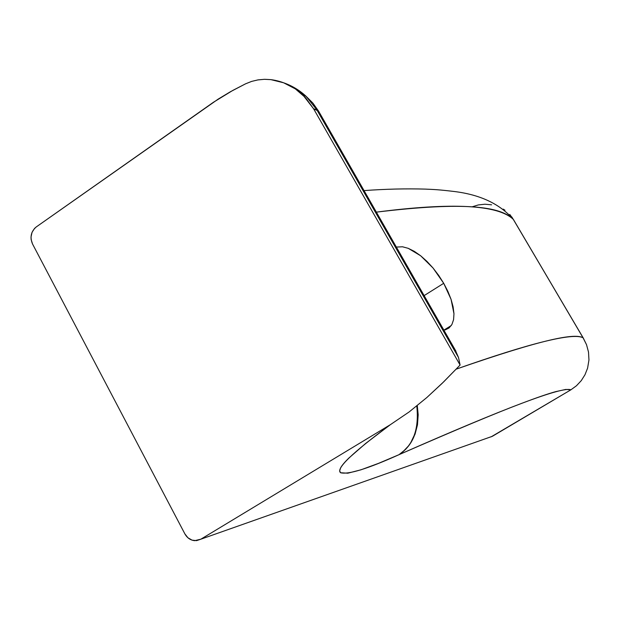 <?xml version="1.0" encoding="UTF-8"?>
<svg xmlns="http://www.w3.org/2000/svg" width="620" height="620" viewBox="0 0 620 620"><rect width="100%" height="100%" fill="white"/><g stroke="black" fill="none" stroke-linecap="round" stroke-linejoin="round"><path stroke-width="0.93" d="M445.082 329.987L449.066 327.957L445.082 329.987M451.91 324.493L449.066 327.957L451.91 324.493L453.569 319.695L453.972 313.774L453.127 306.908L451.065 299.351L453.972 313.774M443.711 283.301L451.065 299.351L447.904 291.416L443.711 283.301L438.704 275.427L433.047 268.018L426.971 261.408L420.647 255.766L414.338 251.363L408.239 248.333L402.543 246.791L396.343 247.054L402.543 246.791L408.239 248.333L420.647 255.766L433.047 268.018L443.711 283.301L424.127 295.608L443.711 283.301M297.135 89.35L284.138 82.972C292.33 85.893 299.692 90.381 306.226 96.425L316.89 109.926L306.071 96.278L297.135 89.35M257.703 79.941L264.461 79.306L270.909 79.639C283.138 81.236 293.865 86.42 303.079 95.185L313.596 108.787L318.603 111.166M306.226 96.425L312.875 103.075L318.572 111.127L316.89 109.926L458.513 357.515L460.094 365.048L442.223 383.276L426.847 397.521L409.13 411.951L390.329 424.7L200.865 539.191L492.427 436.279L200.865 539.191L194.703 540.671C190.449 540.221 187.17 537.958 184.876 533.882L32.527 243.986L31.116 239.46L31.016 237.034L32.039 232.337L34.557 228.408L36.262 226.935L218.209 99.091L230.376 91.76L245.512 83.847L251.643 81.398L258.005 79.887L264.461 79.306L270.909 79.639L283.627 82.778L295.353 88.885L305.513 97.689L313.596 108.787L316.89 109.926L458.513 357.515L460.094 365.048L313.596 108.787L460.094 365.048L443.75 381.781L426.847 397.521L409.13 411.951L390.329 424.7L200.865 539.191L196.571 540.64L192.022 540.136L187.914 537.765L184.876 533.882L32.527 243.986C29.729 237.212 30.977 231.524 36.262 226.935L213.466 102.246L232.864 90.381L245.512 83.847L251.643 81.398M390.329 424.7C352.059 452.91 335.482 468.921 340.605 472.75C348.386 474.75 367.854 468.72 399.024 454.669C413.331 445.168 419.252 428.939 416.779 405.992L417.694 414.974L417.058 425.072L414.733 434.287L410.835 442.494L408.487 445.927L402.946 451.786L399.024 454.669L378.51 463.365L360.964 469.813L347.828 473.2L340.605 472.75L339.644 470.867L340.644 467.813C341.961 465.38 344.712 462.125 348.874 458.041L365.599 443.502L390.329 424.7M455.305 350.099L455.886 351.122M458.513 357.515L455.289 350.083M417.283 405.589L418.182 414.78L417.469 424.901L415.059 434.147L411.06 442.401L408.657 445.857L405.643 449.329L399.024 454.669C505.432 407.813 562.72 386.198 570.88 389.825L565.781 389.43L555.768 391.623C548.119 393.731 536.796 397.629 521.8 403.31C497.256 412.517 456.328 429.637 399.024 454.669C413.625 445.005 419.709 428.645 417.283 405.589M492.427 436.279L570.88 389.825L576.476 385.749L581.242 380.665L584.978 374.759L587.589 368.172L588.954 359.995L587.589 368.172L584.978 374.759L581.242 380.665L576.476 385.749L570.88 389.825L491.094 436.875M491.598 204.809L484.941 204.22L478.291 204.941L472.146 206.817M511.771 216.907L513.275 219.356C500.751 206.669 466.186 201.337 376.363 212.133C452.275 202.322 497.914 204.724 513.275 219.356L509.803 214.466M513.453 219.55L583.164 337.846L586.52 344.673L583.056 337.776C572.865 332.506 530.581 342.961 456.204 369.14C544.631 338.474 574.849 333.095 583.056 337.776L513.453 219.55M503.262 209.126L504.959 210.226M588.512 352.098L588.954 359.995L588.512 352.098L586.52 344.673M443.874 330.127L451.259 325.562M306.071 96.278L303.079 95.185M318.572 111.12L455.909 351.16M583.49 338.381L513.275 219.356C499.921 203.98 480.291 194.703 454.39 191.518C439.115 189.681 434.132 189.488 425.351 189.108C406.038 188.542 385.601 189.038 364.041 190.596"/></g></svg>
